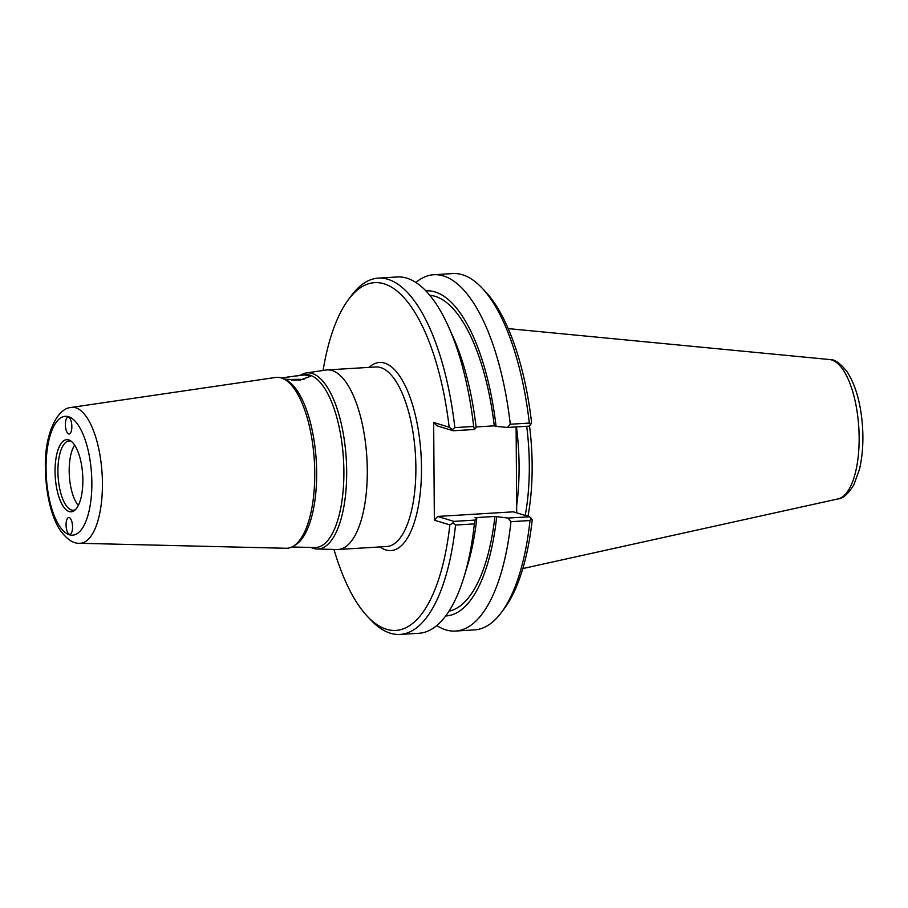 <?xml version="1.0" encoding="UTF-8"?>
<svg xmlns="http://www.w3.org/2000/svg" width="908" height="908" viewBox="0 0 908 908"><rect width="100%" height="100%" fill="white"/><g stroke="black" fill="none" stroke-linecap="round" stroke-linejoin="round"><path stroke-width="1.36" d="M74.66 445.147A33.664 12.803 -93.5 0 0 69.349 475.724A33.664 12.803 -93.5 0 0 78.326 505.427M75.387 509.694A34.686 13.2 86.5 0 1 73.843 510.183A34.686 13.2 86.5 0 1 71.505 510.001A34.686 13.2 86.5 0 1 57.953 473.352A34.686 13.2 86.5 0 1 69.632 440.97A34.686 13.2 86.5 0 1 71.221 441.277M283.114 378.613L285.475 379.68A84.376 32.109 86.5 0 1 316.654 472.523A84.376 32.109 86.5 0 1 295.52 544.857L293.307 546.196A85.613 32.575 -93.5 0 0 314.747 472.807A85.613 32.575 -93.5 0 0 283.114 378.613A85.613 32.575 -93.5 0 0 275.578 377.456L71.278 407.431C55.944 408.316 44.163 437.361 45.4 468.358C45.809 496.789 52.755 519.841 60.541 530.737C67.147 539.511 73.48 543.688 79.541 543.279A68.077 25.901 -93.5 0 0 102.366 479.606A68.077 25.901 -93.5 0 0 75.773 407.794A68.077 25.901 -93.5 0 0 71.278 407.431M281.571 378.012L304.248 374.686A86.635 32.96 86.5 0 1 343.882 471.184A86.635 32.96 86.5 0 1 314.758 547.535L291.854 546.979M284.159 379.09L300.094 380.123L310.74 376.139L304.339 374.959L291.127 376.616C283.705 377.467 281.23 378.25 283.727 378.965M79.541 543.279L285.975 548.273A85.613 32.575 -93.5 0 0 293.307 546.196M300.423 375.254A88.246 33.573 86.5 0 1 306.302 372.95A88.246 33.573 86.5 0 1 346.674 471.241A88.246 33.573 86.5 0 1 317.017 549.022A88.246 33.573 86.5 0 1 313.351 548.421A88.246 33.573 86.5 0 1 310.899 547.445M317.017 549.022L337.05 549.499A89.949 34.22 -93.5 0 0 338.162 549.488A89.949 34.22 -93.5 0 0 367.161 463.931A89.949 34.22 -93.5 0 0 332.078 370.509A89.949 34.22 -93.5 0 0 327.243 369.919A89.949 34.22 -93.5 0 0 326.131 370.033L306.302 372.95M303.964 379.555A14.051 1.816 -0.4 0 0 287.961 379.805M300.627 380.066A9.137 1.18 -0.4 0 0 291.865 380.191M68.668 433.945A8.433 3.212 86.5 0 1 65.376 425.182A8.433 3.212 86.5 0 1 68.089 417.158A8.433 3.212 86.5 0 1 68.543 417.215A8.433 3.212 86.5 0 1 71.834 425.977A8.433 3.212 86.5 0 1 69.121 433.99A8.433 3.212 86.5 0 1 68.668 433.945M69.36 534.279A8.433 3.212 86.5 0 1 66.08 525.516A8.433 3.212 86.5 0 1 68.792 517.492A8.433 3.212 86.5 0 1 69.246 517.549A8.433 3.212 86.5 0 1 72.538 526.311A8.433 3.212 86.5 0 1 69.814 534.335A8.433 3.212 86.5 0 1 69.36 534.279M333.951 549.431A174.211 66.284 86.5 0 0 367.661 616.645A174.211 66.284 86.5 0 0 449.846 524.892L434.353 520.182L433.661 422.481L449.165 427.203A174.211 66.284 86.5 0 0 348.377 299.674L351.43 295.577A178.49 67.918 -93.5 0 1 378.364 278.109A178.49 67.918 -93.5 0 1 454.851 427.611L452.332 429.598L449.165 427.203M323.066 370.487A174.211 66.284 86.5 0 1 348.377 299.674M68.702 439.915A36.127 13.745 86.5 0 1 70.086 440.516A36.127 13.745 86.5 0 1 82.685 474.907A36.127 13.745 86.5 0 1 74.343 510.58A36.127 13.745 86.5 0 1 69.201 511.579A36.127 13.745 86.5 0 1 55.059 471.524A36.127 13.745 86.5 0 1 68.702 439.915M449.846 524.892L452.979 522.929L453.841 521.374L437.622 516.436L513.406 511.828L529.625 516.765L508.083 518.071L494.928 516.448L475.02 517.662L476.791 518.196L475.156 520.08L453.841 521.374M434.353 520.182L437.622 516.436M452.979 522.929L455.532 525.051L474.351 523.905L475.156 520.08M452.332 429.598L453.206 430.755L436.986 425.829L433.661 422.481M453.206 430.755L474.521 429.461L473.67 426.465L454.851 427.611M516.107 426.93L516.709 512.838M508.083 518.071L510.954 521.68L530 520.522A178.49 67.918 86.5 0 1 501.443 612.423L504.485 608.326A174.211 66.284 -93.5 0 0 532.224 519.887L529.625 516.765M530.647 424.831L531.543 422.186A174.211 66.284 -93.5 0 0 485.201 291.354L481.683 287.654A178.49 67.918 86.5 0 1 529.319 423.083L510.273 424.24L507.447 427.452L528.989 426.147L530.647 424.831L529.319 423.083M526.697 426.283A123.511 47 86.5 0 1 525.233 515.426M527.979 516.266A124.941 47.545 -93.5 0 0 529.489 425.761M415.887 282.456A178.49 67.918 86.5 0 1 433.786 274.727A178.49 67.918 86.5 0 1 510.273 424.24M425.909 290.912A162.827 61.96 86.5 0 1 496.063 426.374L507.447 427.452M433.786 274.727L452.831 273.569A178.49 67.918 86.5 0 1 481.683 287.654M367.661 616.645L371.179 620.346A178.49 67.918 -93.5 0 0 400.031 634.431L418.86 633.285A178.49 67.918 -93.5 0 0 463.943 577.159A178.49 67.918 -93.5 0 0 474.351 523.905M476.791 518.196A162.827 61.96 86.5 0 1 467.382 565.945L463.943 577.159M400.031 634.431A178.49 67.918 -93.5 0 0 455.532 525.051M501.443 612.423A178.49 67.918 86.5 0 1 474.509 629.891L455.453 631.06A178.49 67.918 86.5 0 1 436.759 625.555M510.954 521.68A178.49 67.918 86.5 0 1 455.453 631.06M530 520.522L531.293 518.162M473.67 426.465A178.49 67.918 -93.5 0 0 448.734 327.198A178.49 67.918 -93.5 0 0 397.182 276.963L378.364 278.109M476.076 426.942L494.293 425.829L496.063 426.374M474.521 429.461L476.155 427.577A162.827 61.96 86.5 0 0 453.512 337.912L448.734 327.198M429.802 295.293A158.423 60.28 86.5 0 1 494.293 425.829M496.687 516.981A162.827 61.96 86.5 0 1 445.68 615.953M494.928 516.448A158.423 60.28 86.5 0 1 449.017 611.129M327.243 369.919L375.833 366.968A89.949 34.22 86.5 0 1 380.668 367.558A89.949 34.22 86.5 0 1 415.875 467.268A89.949 34.22 86.5 0 1 386.751 546.525L338.162 549.488M380.032 546.934A94.228 35.855 -93.5 0 0 421.482 467.529A94.228 35.855 -93.5 0 0 384.595 363.075A94.228 35.855 -93.5 0 0 369.113 367.377M68.543 416.704A59.542 22.655 86.5 0 1 91.856 482.704A59.542 22.655 86.5 0 1 69.371 534.789A59.542 22.655 86.5 0 1 46.058 468.789A59.542 22.655 86.5 0 1 68.543 416.704M516.663 505.586A123.511 47 -93.5 0 0 519.081 465.702A123.511 47 -93.5 0 0 516.459 426.908M831.762 359.965A69.939 26.616 86.5 0 1 858.957 430.506A69.939 26.616 86.5 0 1 838.073 498.901C842.885 498.708 848.151 494.009 853.861 484.815L859.422 469.481C862.396 457.019 863.463 443.127 862.6 427.804C861.045 404.128 855.858 385.412 847.005 371.644C840.161 363.143 834.361 359.103 829.594 359.534A69.939 26.616 86.5 0 1 831.762 359.965M829.594 359.534L508.219 328.605M838.073 498.901L522.815 568.556"/></g></svg>
